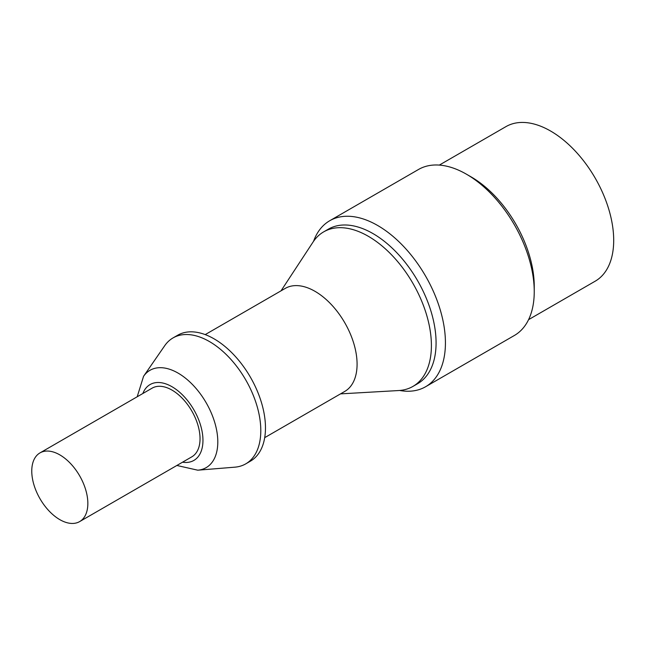 <?xml version="1.0" encoding="UTF-8"?>
<svg xmlns="http://www.w3.org/2000/svg" width="646" height="646" viewBox="0 0 646 646"><rect width="100%" height="100%" fill="white"/><g stroke="black" fill="none" stroke-linecap="round" stroke-linejoin="round"><path stroke-width="0.97" d="M528.573 319.657L595.216 281.18A89.237 51.527 -120 0 0 595.216 178.135A89.237 51.527 -120 0 0 505.98 126.608L439.328 165.085M59.803 519.634A39.664 22.901 -120 0 0 79.636 521.597A39.664 22.901 -120 0 0 79.636 475.803A39.664 22.901 -120 0 0 39.979 452.903A39.664 22.901 -120 0 0 33.899 484.686A39.664 22.901 -120 0 0 59.803 519.634M79.636 521.597L191.822 456.835A39.664 22.901 -120 0 0 191.822 411.034A39.664 22.901 -120 0 0 152.157 388.133L39.979 452.903M143.557 376.311A56.186 32.445 -120 0 1 206.163 402.749A56.186 32.445 -120 0 1 197.757 470.191L234.853 467.171A72.715 41.982 -120 0 0 245.738 463.868A72.715 41.982 -120 0 0 245.738 379.905A72.715 41.982 -120 0 0 173.023 337.923A72.715 41.982 -120 0 0 164.722 345.691L143.557 376.311L137.194 396.773M245.738 463.868L250.414 461.163A72.715 41.982 -120 0 0 250.414 377.207A72.715 41.982 -120 0 0 177.698 335.226L173.023 337.923M264.707 437.649L344.762 391.428A59.497 34.351 -120 0 0 344.762 322.734A59.497 34.351 -120 0 0 285.274 288.382L205.21 334.604M340.531 393.874L398.695 390.539A89.237 51.527 -120 0 0 412.923 386.421A89.237 51.527 -120 0 0 412.923 283.376A89.237 51.527 -120 0 0 323.686 231.857A89.237 51.527 -120 0 0 313.003 242.121L281.034 290.829M412.923 386.421L417.599 383.724A89.237 51.527 -120 0 0 417.599 280.679A89.237 51.527 -120 0 0 328.362 229.16L323.686 231.857M399.68 390.475A95.85 55.338 -120 0 0 425.577 386.752A95.85 55.338 -120 0 0 425.577 276.076A95.85 55.338 -120 0 0 329.726 220.738A95.85 55.338 -120 0 0 313.56 241.297M425.577 386.752L514.386 335.476A95.85 55.338 -120 0 0 534.242 291.596A95.85 55.338 -120 0 0 466.46 174.21A95.85 55.338 -120 0 0 418.535 169.462L329.726 220.738M534.242 291.596L534.242 286.202A89.237 51.527 -120 0 0 471.136 176.907L466.46 174.21M182.519 462.197A43.807 25.291 -120 0 0 193.889 409.839A43.807 25.291 -120 0 0 142.863 393.503M197.757 470.191L176.859 465.467"/></g></svg>
